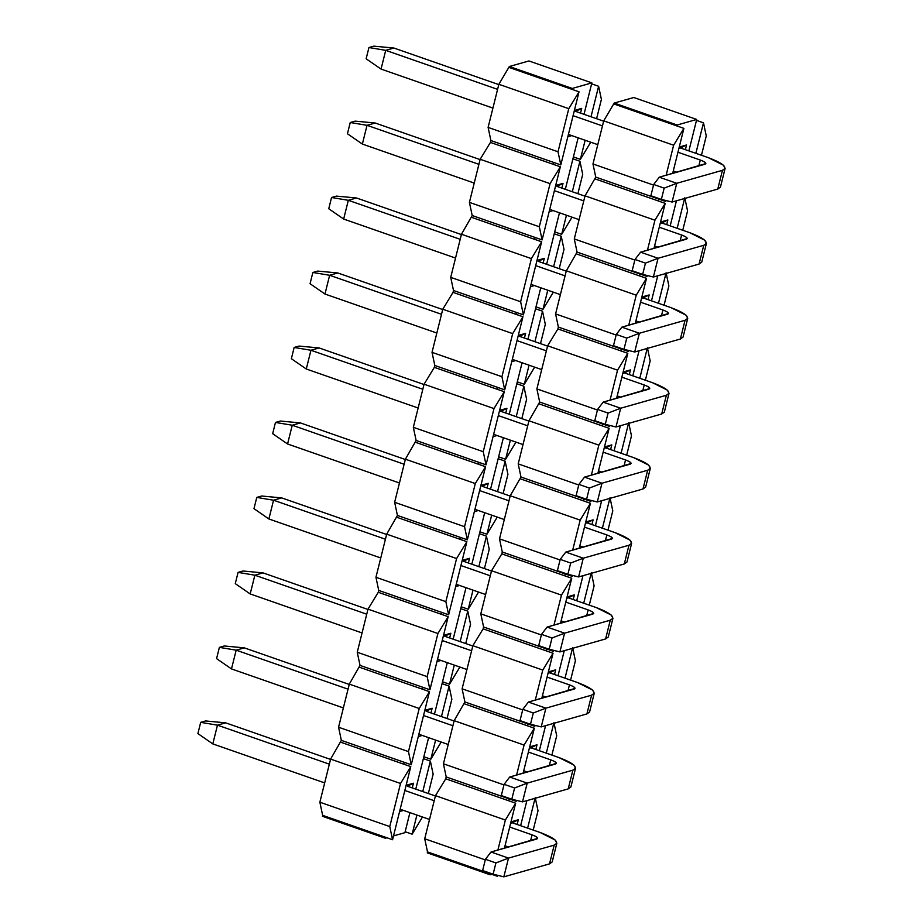 <?xml version="1.0" encoding="UTF-8"?>
<svg xmlns="http://www.w3.org/2000/svg" width="923" height="923" viewBox="0 0 923 923"><rect width="100%" height="100%" fill="white"/><g stroke="black" fill="none" stroke-linecap="round" stroke-linejoin="round"><path stroke-width="1.38" d="M575.64 111.406L581.698 108.406L574.383 110.495L581.698 108.406L575.64 111.406L603.642 121.167L575.64 111.406M319.866 802.214L330.607 759.098L341.348 740.373L338.556 727.232L349.309 684.116L360.039 665.402L357.247 652.249L368 609.145L378.268 592.289L378.73 590.42L375.949 577.279L386.691 534.163L397.432 515.438L394.64 502.297L405.393 459.181L416.123 440.467L413.331 427.314L424.084 384.21L434.352 367.354L434.814 365.485L432.022 352.344L442.775 309.228L453.043 292.383L453.505 290.503L450.724 277.362L461.465 234.246L472.207 215.532L469.415 202.379L480.168 159.275L490.436 142.419L490.898 140.55L488.105 127.409L498.858 84.293L509.358 66.502L528.937 60.953L509.358 66.502L498.858 84.293L488.105 127.409L490.898 140.55L490.436 142.419L480.168 159.275L469.415 202.379L472.207 215.532L461.465 234.246L450.724 277.362L453.505 290.503L453.043 292.383L442.775 309.228L432.022 352.344L434.814 365.485L434.352 367.354L424.084 384.21L413.331 427.314L416.123 440.467L405.393 459.181L394.64 502.297L397.432 515.438L386.691 534.163L375.949 577.279L378.73 590.42L378.268 592.289L368 609.145L357.247 652.249L360.039 665.402L349.309 684.116L338.556 727.232L341.348 740.373L330.607 759.098L319.866 802.214L389.771 826.581L400.524 783.477L330.607 759.098L400.524 783.477L410.781 766.621L340.875 742.254L403.789 764.186L404.262 762.317L341.348 740.373L411.254 764.752L408.462 751.61L338.556 727.232L408.462 751.61L419.215 708.495L349.309 684.116L419.215 708.495L429.483 691.65L359.566 667.271L422.492 689.204L422.953 687.335L360.039 665.402L429.945 689.769L427.153 676.628L357.247 652.249L427.153 676.628L437.906 633.513L368 609.145L437.906 633.513L448.174 616.668L378.268 592.289L441.182 614.233L441.656 612.353L378.73 590.42L448.636 614.799L445.855 601.646L375.949 577.279L445.855 601.646L456.597 558.542L386.691 534.163L456.597 558.542L466.865 541.686L396.959 517.318L459.873 539.251L460.346 537.382L397.432 515.438L467.338 539.817L464.546 526.675L394.64 502.297L464.546 526.675L475.299 483.56L405.393 459.181L475.299 483.56L485.567 466.715L415.65 442.336L478.576 464.269L479.037 462.4L416.123 440.467L486.029 464.834L483.237 451.693L413.331 427.314L483.237 451.693L493.99 408.577L424.084 384.21L493.99 408.577L504.258 391.733L434.352 367.354L497.266 389.298L497.728 387.418L434.814 365.485L504.719 389.864L501.939 376.711L432.022 352.344L501.939 376.711L512.68 333.607L442.775 309.228L512.68 333.607L522.949 316.751L453.043 292.383L515.957 314.316L516.43 312.447L453.505 290.503L523.422 314.881L520.63 301.74L450.724 277.362L520.63 301.74L531.383 258.625L461.465 234.246L531.383 258.625L541.639 241.78L471.734 217.401L534.659 239.334L535.121 237.465L472.207 215.532L542.113 239.899L539.32 226.758L469.415 202.379L539.32 226.758L550.073 183.642L480.168 159.275L550.073 183.642L560.342 166.798L490.436 142.419L553.35 164.363L553.812 162.483L490.898 140.55L560.803 164.917L558.023 151.776L488.105 127.409L558.023 151.776L568.764 108.672L498.858 84.293L568.764 108.672L579.033 91.815L509.127 67.448L572.041 89.381L572.272 88.446L509.358 66.502L572.272 88.446L591.862 82.885L528.937 60.953L591.862 82.885L591.62 83.82L598.612 86.266L601.404 99.407L596.593 118.709L601.404 99.407L598.612 86.266L591.62 83.82L591.862 82.885L572.272 88.446L572.041 89.381L579.033 91.815L560.803 164.917L553.812 162.483L553.35 164.363L560.342 166.798L542.113 239.899L535.121 237.465L534.659 239.334L541.639 241.78L523.422 314.881L516.43 312.447L515.957 314.316L522.949 316.751L504.719 389.864L497.728 387.418L497.266 389.298L504.258 391.733L486.029 464.834L479.037 462.4L478.576 464.269L485.567 466.715L467.338 539.817L460.346 537.382L459.873 539.251L466.865 541.686L448.636 614.799L441.656 612.353L441.182 614.233L448.174 616.668L429.945 689.769L422.953 687.335L422.492 689.204L429.483 691.65L411.254 764.752L404.262 762.317L403.789 764.186L410.781 766.621L400.524 783.477L389.771 826.581L319.866 802.214L322.646 815.355L319.866 802.214M322.415 816.29L322.646 815.355L322.415 816.29L385.329 838.234L322.415 816.29M590.732 142.2L580.382 159.367L573.402 156.922L572.929 158.802L579.921 161.237L582.713 174.378L577.89 193.692L582.713 174.378L579.921 161.237L572.929 158.802L578.156 137.815L573.402 156.922L580.382 159.367L585.147 140.261L580.382 159.367L590.732 142.2M572.041 217.182L561.692 234.338L554.7 231.904L554.238 233.784L561.23 236.219L564.011 249.36L559.2 268.662L564.011 249.36L561.23 236.219L554.238 233.784L559.465 212.798L554.7 231.904L561.692 234.338L566.457 215.232L561.692 234.338L572.041 217.182M553.339 292.164L543.001 309.32L536.009 306.886L535.536 308.755L542.528 311.201L545.32 324.342L540.509 343.644L545.32 324.342L542.528 311.201L535.536 308.755L540.774 287.78L536.009 306.886L543.001 309.32L547.766 290.214L543.001 309.32L553.339 292.164M534.648 367.135L524.31 384.303L517.318 381.868L516.845 383.737L523.837 386.172L526.629 399.313L521.818 418.627L526.629 399.313L523.837 386.172L516.845 383.737L522.083 362.751L517.318 381.868L524.31 384.303L529.064 365.196L524.31 384.303L534.648 367.135M515.957 442.117L505.608 459.273L498.616 456.839L498.155 458.719L505.146 461.154L507.927 474.295L503.116 493.597L507.927 474.295L505.146 461.154L498.155 458.719L503.381 437.733L498.616 456.839L505.608 459.273L510.373 440.167L505.608 459.273L515.957 442.117M497.266 517.099L486.917 534.255L479.925 531.821L479.464 533.69L486.444 536.136L489.236 549.277L484.425 568.58L489.236 549.277L486.444 536.136L479.464 533.69L484.69 512.715L479.925 531.821L486.917 534.255L491.682 515.149L486.917 534.255L497.266 517.099M478.564 592.07L468.226 609.238L461.235 606.803L460.762 608.672L467.753 611.107L470.545 624.248L465.734 643.562L470.545 624.248L467.753 611.107L460.762 608.672L466 587.686L461.235 606.803L468.226 609.238L472.991 590.132L468.226 609.238L478.564 592.07M459.873 667.052L449.524 684.22L442.532 681.774L442.071 683.655L449.063 686.089L451.855 699.23L447.032 718.532L451.855 699.23L449.063 686.089L442.071 683.655L447.297 662.668L442.532 681.774L449.524 684.22L454.289 665.102L449.524 684.22L459.873 667.052M441.182 742.034L430.833 759.191L423.842 756.756L423.38 758.625L430.372 761.071L433.152 774.212L428.341 793.515L433.152 774.212L430.372 761.071L423.38 758.625L428.607 737.65L423.842 756.756L430.833 759.191L435.598 740.084L430.833 759.191L441.182 742.034M422.48 817.005L412.143 834.173L405.151 831.738L404.92 832.673L393.51 835.903L404.92 832.673L409.916 812.621L405.151 831.738L412.143 834.173L416.908 815.067L412.143 834.173L422.48 817.005M386.945 837.772L385.329 838.234L385.572 837.288L322.646 815.355L392.563 839.734L389.771 826.581L392.563 839.734L410.781 766.621L392.563 839.734L385.572 837.288L385.329 838.234L386.945 837.772M556.95 186.388L563.007 183.389L561.842 188.084L563.007 183.389L556.95 186.388L584.951 196.149L556.95 186.388M538.247 261.359L544.316 258.371L543.139 263.067L544.316 258.371L538.247 261.359L566.249 271.131L538.247 261.359M519.557 336.341L525.614 333.353L524.449 338.049L525.614 333.353L519.557 336.341L547.558 346.102L519.557 336.341M500.866 411.323L506.923 408.324L505.758 413.019L506.923 408.324L500.866 411.323L528.867 421.084L500.866 411.323M482.164 486.294L488.232 483.306L487.056 488.002L488.232 483.306L482.164 486.294L510.177 496.066L482.164 486.294M463.473 561.276L469.542 558.288L468.365 562.984L469.542 558.288L463.473 561.276L491.474 571.037L463.473 561.276M444.782 636.259L450.839 633.259L449.674 637.955L450.839 633.259L444.782 636.259L472.784 646.019L444.782 636.259M426.091 711.229L432.149 708.241L430.972 712.937L432.149 708.241L426.091 711.229L454.093 721.001L426.091 711.229M407.389 786.211L413.458 783.223L412.281 787.919L413.458 783.223L407.389 786.211L435.391 795.972L407.389 786.211M580.532 113.114L581.698 108.406L580.532 113.114M415.765 789.13L423.38 758.625L415.765 789.13M434.468 714.16L442.071 683.655L434.468 714.16M453.158 639.178L460.762 608.672L453.158 639.178M471.849 564.195L479.464 533.69L471.849 564.195M490.551 489.225L498.155 458.719L490.551 489.225M509.242 414.242L516.845 383.737L509.242 414.242M527.933 339.26L535.536 308.755L527.933 339.26M546.635 264.278L554.238 233.784L546.635 264.278M565.326 189.307L572.929 158.802L565.326 189.307M584.017 114.325L591.62 83.82L584.017 114.325M571.81 135.6L567.83 136.731L571.81 135.6M555.681 185.465L563.007 183.389L555.681 185.465M553.119 210.582L549.139 211.713L553.119 210.582M536.99 260.448L544.316 258.371L536.99 260.448M534.417 285.565L530.448 286.695L534.417 285.565M518.299 335.43L525.614 333.353L518.299 335.43M515.726 360.535L511.757 361.666L515.726 360.535M499.597 410.4L506.923 408.324L499.597 410.4M497.036 435.518L493.055 436.648L497.036 435.518M480.906 485.383L488.232 483.306L480.906 485.383M478.345 510.5L474.364 511.63L478.345 510.5M462.215 560.365L469.542 558.288L462.215 560.365M459.642 585.47L455.674 586.601L459.642 585.47M443.513 635.336L450.839 633.259L443.513 635.336M440.952 660.453L436.971 661.583L440.952 660.453M424.822 710.318L432.149 708.241L424.822 710.318M422.261 735.435L418.281 736.566L422.261 735.435M406.132 785.3L413.458 783.223L406.132 785.3M403.559 810.417L399.59 811.536L403.559 810.417M411.254 764.752L429.483 691.65L419.215 708.495L408.462 751.61L411.254 764.752M429.945 689.769L448.174 616.668L437.906 633.513L427.153 676.628L429.945 689.769M448.636 614.799L466.865 541.686L456.597 558.542L445.855 601.646L448.636 614.799M467.338 539.817L485.567 466.715L475.299 483.56L464.546 526.675L467.338 539.817M486.029 464.834L504.258 391.733L493.99 408.577L483.237 451.693L486.029 464.834M504.719 389.864L522.949 316.751L512.68 333.607L501.939 376.711L504.719 389.864M523.422 314.881L541.639 241.78L531.383 258.625L520.63 301.74L523.422 314.881M542.113 239.899L560.342 166.798L550.073 183.642L539.32 226.758L542.113 239.899M560.803 164.917L579.033 91.815L568.764 108.672L558.023 151.776L560.803 164.917M591.008 116.76L598.612 86.266L591.008 116.76M572.318 191.742L579.921 161.237L572.318 191.742M553.615 266.724L561.23 236.219L553.615 266.724M534.925 341.695L542.528 311.201L534.925 341.695M516.234 416.677L523.837 386.172L516.234 416.677M497.543 491.659L505.146 461.154L497.543 491.659M478.841 566.63L486.444 536.136L478.841 566.63M460.15 641.612L467.753 611.107L460.15 641.612M441.459 716.594L449.063 686.089L441.459 716.594M422.757 791.576L430.372 761.071L422.757 791.576M200.695 722.351L205.587 720.955L200.695 722.351L197.891 733.589L200.695 722.351L217.47 725.155L200.695 722.351M197.891 733.589L212.798 743.903L217.47 725.155L225.627 722.836L205.587 720.955L225.627 722.836L330.538 759.41L225.627 722.836L217.47 725.155L212.798 743.903L197.891 733.589M512.253 822.774L540.22 832.523L512.253 822.774L510.65 823.224L518.311 819.786L517.145 824.481L518.311 819.786L512.253 822.774M550.743 858.978L549.52 863.882L503.831 876.85L549.52 863.882L552.185 861.944L556.857 843.195L554.192 845.133C559.903 842.457 555.254 838.257 540.22 832.523L555.173 839.999L556.857 843.195M508.585 847.026L505.019 845.791L508.585 847.026M429.541 819.462L400.167 809.229L429.541 819.462M324.677 782.912L212.798 743.903L324.677 782.912M536.713 839.042C538.732 838.165 537.174 836.769 532.063 834.842L530.575 840.784L532.063 834.842L509.704 827.043L532.063 834.842C537.071 836.746 538.617 838.153 536.713 839.042L491.024 852.01L508.504 858.102L554.192 845.133L549.52 863.882L554.192 845.133L508.504 858.102L503.831 876.85L508.504 858.102L495.916 862.947L493.113 874.196L503.831 876.85L493.113 874.196L495.916 862.947L485.429 859.29L482.625 870.539L493.113 874.196L482.625 870.539L485.429 859.29L491.024 852.01L537.601 838.396M434.214 800.726L404.839 790.48L434.214 800.726M329.349 764.163L217.47 725.155L329.349 764.163M491.024 852.01L485.429 859.29L495.916 862.947L508.504 858.102L491.024 852.01M219.386 647.369L224.277 645.973L219.386 647.369L216.582 658.618L219.386 647.369L236.173 650.173L219.386 647.369M216.582 658.618L231.488 668.921L236.173 650.173L244.33 647.865L224.277 645.973L244.33 647.865L349.229 684.439L244.33 647.865L236.173 650.173L231.488 668.921L216.582 658.618M530.944 747.792L558.911 757.541L530.944 747.792L529.341 748.253L537.013 744.803L535.836 749.499L537.013 744.803L530.944 747.792M569.433 783.996L568.21 788.9L522.522 801.868L568.21 788.9L570.887 786.961L575.56 768.224L572.883 770.163C578.606 767.486 573.944 763.275 558.911 757.541L573.864 765.029L575.56 768.224M527.275 772.055L523.722 770.809L527.275 772.055M448.232 744.492L418.857 734.246L448.232 744.492M343.368 707.929L231.488 668.921L343.368 707.929M555.415 764.071C557.423 763.194 555.865 761.787 550.754 759.86L549.266 765.813L550.754 759.86L528.394 752.06L550.754 759.86C555.761 761.775 557.319 763.171 555.415 764.071L509.715 777.028L527.195 783.131L572.883 770.163L568.21 788.9L572.883 770.163L527.195 783.131L522.522 801.868L527.195 783.131L514.607 787.977L511.804 799.214L522.522 801.868L511.804 799.214L514.607 787.977L504.12 784.319L501.316 795.568L511.804 799.214L501.316 795.568L504.12 784.319L509.715 777.028L556.304 763.425M452.905 725.743L423.53 715.498L452.905 725.743M348.04 689.181L236.173 650.173L348.04 689.181M509.715 777.028L504.12 784.319L514.607 787.977L527.195 783.131L509.715 777.028M238.076 572.387L242.98 571.002L238.076 572.387L235.273 583.636L238.076 572.387L254.863 575.202L238.076 572.387M235.273 583.636L250.191 593.939L254.863 575.202L263.02 572.883L242.98 571.002L263.02 572.883L367.919 609.457L263.02 572.883L254.863 575.202L250.191 593.939L235.273 583.636M549.646 672.821L577.602 682.57L549.646 672.821L548.043 673.271L555.704 669.821L554.538 674.517L555.704 669.821L549.646 672.821M588.136 709.026L586.913 713.929L541.224 726.897L586.913 713.929L589.578 711.991L594.25 693.242L591.585 695.181C597.296 692.504 592.635 688.304 577.602 682.57L592.554 690.046L594.25 693.242M545.978 697.073L542.412 695.827L545.978 697.073M466.923 669.51L437.548 659.264L466.923 669.51M362.058 632.947L250.191 593.939L362.058 632.947M574.106 689.089C576.114 688.212 574.567 686.804 569.445 684.878L567.968 690.831L569.445 684.878L547.085 677.09L569.445 684.878C574.452 686.793 576.01 688.2 574.106 689.089L528.418 702.057L545.897 708.149L591.585 695.181L586.913 713.929L591.585 695.181L545.897 708.149L541.224 726.897L545.897 708.149L533.298 712.994L530.494 724.243L541.224 726.897L530.494 724.243L533.298 712.994L522.822 709.337L520.018 720.586L530.494 724.243L520.018 720.586L522.822 709.337L528.418 702.057L574.994 688.443M471.595 650.761L442.221 640.527L471.595 650.761M366.743 614.199L254.863 575.202L366.743 614.199M528.418 702.057L522.822 709.337L533.298 712.994L545.897 708.149L528.418 702.057M256.779 497.416L261.671 496.02L256.779 497.416L253.975 508.654L256.779 497.416L273.554 500.22L256.779 497.416M253.975 508.654L268.881 518.968L273.554 500.22L281.711 497.901L261.671 496.02L281.711 497.901L386.61 534.475L281.711 497.901L273.554 500.22L268.881 518.968L253.975 508.654M568.337 597.839L596.304 607.588L568.337 597.839L566.734 598.289L574.394 594.85L573.229 599.546L574.394 594.85L568.337 597.839M606.826 634.043L605.603 638.947L559.915 651.915L605.603 638.947L608.269 637.008L612.941 618.26L610.276 620.198C615.987 617.522 611.326 613.322 596.304 607.588L611.257 615.064L612.941 618.26M564.668 622.09L561.103 620.856L564.668 622.09M485.625 594.527L456.25 584.294L485.625 594.527M380.761 557.965L268.881 518.968L380.761 557.965M592.797 614.107C594.816 613.23 593.258 611.834 588.136 609.907L586.659 615.849L588.136 609.907L565.776 602.108L588.136 609.907C593.154 611.811 594.7 613.218 592.797 614.107L547.108 627.075L564.588 633.166L610.276 620.198L605.603 638.947L610.276 620.198L564.588 633.166L559.915 651.915L564.588 633.166L552 638.012L549.197 649.261L559.915 651.915L549.197 649.261L552 638.012L541.513 634.355L538.709 645.604L549.197 649.261L538.709 645.604L541.513 634.355L547.108 627.075L593.685 613.46M490.298 575.79L460.923 565.545L490.298 575.79M385.433 539.228L273.554 500.22L385.433 539.228M547.108 627.075L541.513 634.355L552 638.012L564.588 633.166L547.108 627.075M275.469 422.434L280.361 421.038L275.469 422.434L272.666 433.683L275.469 422.434L292.245 425.238L275.469 422.434M272.666 433.683L287.572 443.986L292.245 425.238L300.413 422.919L280.361 421.038L300.413 422.919L405.312 459.504L300.413 422.919L292.245 425.238L287.572 443.986L272.666 433.683M587.028 522.856L614.995 532.606L587.028 522.856L585.424 523.318L593.097 519.868L591.92 524.564L593.097 519.868L587.028 522.856M625.517 559.061L624.294 563.965L578.606 576.933L624.294 563.965L626.971 562.026L631.644 543.289L628.967 545.228C634.689 542.551 630.028 538.34 614.995 532.606L629.947 540.093L631.644 543.289M583.359 547.12L579.806 545.874L583.359 547.12M504.316 519.557L474.941 509.311L504.316 519.557M399.451 482.994L287.572 443.986L399.451 482.994M611.499 539.124C613.507 538.259 611.949 536.851 606.838 534.925L605.35 540.878L606.838 534.925L584.478 527.125L606.838 534.925C611.845 536.84 613.403 538.236 611.499 539.124L565.799 552.092L583.278 558.196L628.967 545.228L624.294 563.965L628.967 545.228L583.278 558.196L578.606 576.933L583.278 558.196L570.691 563.042L567.887 574.279L578.606 576.933L567.887 574.279L570.691 563.042L560.203 559.384L557.4 570.633L567.887 574.279L557.4 570.633L560.203 559.384L565.799 552.092L612.387 538.478M508.988 500.808L479.614 490.563L508.988 500.808M404.124 464.246L292.245 425.238L404.124 464.246M565.799 552.092L560.203 559.384L570.691 563.042L583.278 558.196L565.799 552.092M294.16 347.452L299.064 346.067L294.16 347.452L291.356 358.701L294.16 347.452L310.947 350.267L294.16 347.452M291.356 358.701L306.274 369.004L310.947 350.267L319.104 347.948L299.064 346.067L319.104 347.948L424.003 384.522L319.104 347.948L310.947 350.267L306.274 369.004L291.356 358.701M605.73 447.886L633.686 457.635L605.73 447.886L604.115 448.336L611.787 444.886L610.611 449.582L611.787 444.886L605.73 447.886M644.219 484.09L642.996 488.994L597.296 501.962L642.996 488.994L645.662 487.056L650.334 468.307L647.669 470.245C653.38 467.569 648.719 463.369 633.686 457.635L648.638 465.111L650.334 468.307M602.05 472.138L598.496 470.892L602.05 472.138M523.006 444.574L493.632 434.329L523.006 444.574M418.142 408.012L306.274 369.004L418.142 408.012M630.19 464.154C632.197 463.277 630.651 461.869 625.529 459.942L624.052 465.896L625.529 459.942L603.169 452.155L625.529 459.942C630.536 461.858 632.093 463.254 630.19 464.154L584.501 477.122L601.981 483.214L647.669 470.245L642.996 488.994L647.669 470.245L601.981 483.214L597.296 501.962L601.981 483.214L589.382 488.059L586.578 499.308L597.296 501.962L586.578 499.308L589.382 488.059L578.894 484.402L576.09 495.651L586.578 499.308L576.09 495.651L578.894 484.402L584.501 477.122L631.078 463.508M527.679 425.826L498.305 415.592L527.679 425.826M422.815 389.264L310.947 350.267L422.815 389.264M584.501 477.122L578.894 484.402L589.382 488.059L601.981 483.214L584.501 477.122M312.862 272.47L317.754 271.085L312.862 272.47L310.059 283.719L312.862 272.47L329.638 275.285L312.862 272.47M310.059 283.719L324.965 294.033L329.638 275.285L337.795 272.966L317.754 271.085L337.795 272.966L442.694 309.54L337.795 272.966L329.638 275.285L324.965 294.033L310.059 283.719M624.421 372.904L652.388 382.653L624.421 372.904L622.817 373.354L630.478 369.904L629.313 374.611L630.478 369.904L624.421 372.904M662.91 409.108L661.687 414.012L615.999 426.98L661.687 414.012L664.352 412.073L669.025 393.325L666.36 395.263C672.071 392.587 667.41 388.387 652.388 382.653L667.341 390.129L669.025 393.325M620.752 397.155L617.187 395.921L620.752 397.155M541.697 369.592L512.334 359.359L541.697 369.592M436.844 333.03L324.965 294.033L436.844 333.03M648.881 389.171C650.9 388.295 649.342 386.899 644.219 384.972L642.743 390.914L644.219 384.972L621.86 377.172L644.219 384.972C649.238 386.875 650.784 388.283 648.881 389.171L603.192 402.14L620.671 408.231L666.36 395.263L661.687 414.012L666.36 395.263L620.671 408.231L615.999 426.98L620.671 408.231L608.084 413.077L605.28 424.326L615.999 426.98L605.28 424.326L608.084 413.077L597.596 409.42L594.793 420.669L605.28 424.326L594.793 420.669L597.596 409.42L603.192 402.14L649.769 388.525M546.381 350.855L517.007 340.61L546.381 350.855M441.517 314.293L329.638 275.285L441.517 314.293M603.192 402.14L597.596 409.42L608.084 413.077L620.671 408.231L603.192 402.14M331.553 197.499L336.445 196.103L331.553 197.499L328.75 208.748L331.553 197.499L348.329 200.303L331.553 197.499M328.75 208.748L343.656 219.051L348.329 200.303L356.497 197.983L336.445 196.103L356.497 197.983L461.396 234.569L356.497 197.983L348.329 200.303L343.656 219.051L328.75 208.748M643.112 297.921L671.079 307.671L643.112 297.921L641.508 298.383L649.181 294.933L648.004 299.629L649.181 294.933L643.112 297.921M681.601 334.126L680.378 339.029L634.689 351.998L680.378 339.029L683.055 337.091L687.727 318.354L685.051 320.293C690.762 317.616 686.112 313.405 671.079 307.671L686.031 315.158L687.727 318.354M639.443 322.173L635.889 320.939L639.443 322.173M560.399 294.622L531.025 284.376L560.399 294.622M455.535 258.059L343.656 219.051L455.535 258.059M667.571 314.189C669.59 313.312 668.033 311.916 662.922 309.99L661.433 315.943L662.922 309.99L640.562 302.19L662.922 309.99C667.929 311.905 669.487 313.301 667.571 314.189L621.883 327.157L639.362 333.261L685.051 320.293L680.378 339.029L685.051 320.293L639.362 333.261L634.689 351.998L639.362 333.261L626.775 338.106L623.971 349.344L634.689 351.998L623.971 349.344L626.775 338.106L616.287 334.449L613.483 345.687L623.971 349.344L613.483 345.687L616.287 334.449L621.883 327.157L668.471 313.543M565.072 275.873L535.698 265.628L565.072 275.873M460.208 239.311L348.329 200.303L460.208 239.311M621.883 327.157L616.287 334.449L626.775 338.106L639.362 333.261L621.883 327.157M350.244 122.517L355.147 121.132L350.244 122.517L347.44 133.766L350.244 122.517L367.031 125.32L350.244 122.517M347.44 133.766L362.358 144.069L367.031 125.32L375.188 123.013L355.147 121.132L375.188 123.013L480.087 159.587L375.188 123.013L367.031 125.32L362.358 144.069L347.44 133.766M661.803 222.951L689.769 232.7L661.803 222.951L660.199 223.401L667.871 219.951L666.694 224.647L667.871 219.951L661.803 222.951M700.292 259.155L699.08 264.059L653.38 277.027L699.08 264.059L701.745 262.12L706.418 243.372L703.753 245.31C709.464 242.634 704.803 238.434 689.769 232.7L704.722 240.176L706.418 243.372M658.134 247.202L654.58 245.956L658.134 247.202M579.09 219.639L549.716 209.394L579.09 219.639M474.226 183.077L362.358 144.069L474.226 183.077M686.274 239.219C688.281 238.342 686.735 236.934 681.612 235.007L680.124 240.961L681.612 235.007L659.253 227.22L681.612 235.007C686.62 236.923 688.177 238.319 686.274 239.219L640.585 252.187L658.053 258.278L703.753 245.31L699.08 264.059L703.753 245.31L658.053 258.278L653.38 277.027L658.053 258.278L645.465 263.124L642.662 274.373L653.38 277.027L642.662 274.373L645.465 263.124L634.978 259.467L632.174 270.716L642.662 274.373L632.174 270.716L634.978 259.467L640.585 252.187L687.162 238.572M583.763 200.891L554.388 190.657L583.763 200.891M478.899 164.329L367.031 125.32L478.899 164.329M640.585 252.187L634.978 259.467L645.465 263.124L658.053 258.278L640.585 252.187M368.946 47.535L373.838 46.15L368.946 47.535L366.143 58.784L368.946 47.535L385.722 50.35L368.946 47.535M366.143 58.784L381.049 69.087L385.722 50.35L393.879 48.031L373.838 46.15L393.879 48.031L498.778 84.604L393.879 48.031L385.722 50.35L381.049 69.087L366.143 58.784M680.505 147.968L708.46 157.718L680.505 147.968L678.901 148.418L686.562 144.969L679.236 147.057L686.562 144.969L680.505 147.968M718.994 184.173L717.771 189.077L672.082 202.045L717.771 189.077L720.436 187.138L725.109 168.39L722.444 170.328C728.155 167.651 723.494 163.452 708.46 157.718L723.413 165.194L725.109 168.39M676.836 172.22L673.271 170.986L676.836 172.22M597.781 144.657L568.406 134.423L597.781 144.657M492.928 108.095L381.049 69.087L492.928 108.095M704.964 164.236C706.983 163.359 705.426 161.963 700.303 160.037L698.826 165.978L700.303 160.037L677.944 152.237L700.303 160.037C705.322 161.94 706.868 163.348 704.964 164.236L659.276 177.204L676.755 183.296L722.444 170.328L717.771 189.077L722.444 170.328L676.755 183.296L672.082 202.045L676.755 183.296L664.168 188.142L661.364 199.391L672.082 202.045L661.364 199.391L664.168 188.142L653.68 184.485L650.877 195.734L661.364 199.391L650.877 195.734L653.68 184.485L659.276 177.204L705.853 163.59M602.454 125.92L573.079 115.675L602.454 125.92M497.601 89.358L385.722 50.35L497.601 89.358M659.276 177.204L653.68 184.485L664.168 188.142L676.755 183.296L659.276 177.204M424.718 838.776L435.471 795.661L445.74 778.816L446.201 776.935L443.421 763.794L454.162 720.678L464.904 701.965L462.111 688.812L472.864 645.708L483.133 628.851L483.594 626.982L480.802 613.841L491.555 570.726L501.824 553.881L502.285 552L499.505 538.859L510.246 495.743L520.987 477.029L518.195 463.877L528.948 420.773L539.678 402.047L536.886 388.906L547.639 345.79L557.907 328.946L558.369 327.065L555.588 313.924L566.33 270.808L577.071 252.083L574.279 238.942L585.032 195.838L595.762 177.112L592.97 163.971L603.723 120.855L614.222 103.064L633.801 97.515L614.222 103.064L603.723 120.855L592.97 163.971L595.762 177.112L585.032 195.838L574.279 238.942L577.071 252.083L566.33 270.808L555.588 313.924L558.369 327.065L557.907 328.946L547.639 345.79L536.886 388.906L539.678 402.047L528.948 420.773L518.195 463.877L520.987 477.029L510.246 495.743L499.505 538.859L502.285 552L501.824 553.881L491.555 570.726L480.802 613.841L483.594 626.982L483.133 628.851L472.864 645.708L462.111 688.812L464.904 701.965L454.162 720.678L443.421 763.794L446.201 776.935L445.74 778.816L435.471 795.661L424.718 838.776L485.279 859.89L424.718 838.776L427.511 851.917L424.718 838.776M427.28 852.852L427.511 851.917L427.28 852.852L490.194 874.796L427.28 852.852M497.889 850.06L505.377 820.039L435.471 795.661L505.377 820.039L515.645 803.183L445.74 778.816L508.654 800.749L509.127 798.88L446.201 776.935L516.119 801.314L515.888 800.229L516.119 801.314L509.127 798.88L508.654 800.749L515.645 803.183L505.377 820.039L497.889 850.06M503.97 784.908L443.421 763.794L503.97 784.908M516.592 775.089L524.079 745.057L454.162 720.678L524.079 745.057L534.336 728.212L464.431 703.834L527.345 725.766L527.818 723.897L464.904 701.965L534.809 726.332L534.579 725.247L534.809 726.332L527.818 723.897L527.345 725.766L534.336 728.212L523.11 773.232L534.336 728.212L524.079 745.057L516.592 775.089M522.672 709.925L462.111 688.812L522.672 709.925M535.282 700.107L542.77 670.075L472.864 645.708L542.77 670.075L553.039 653.23L483.133 628.851L546.047 650.796L546.508 648.915L483.594 626.982L553.5 651.361L553.269 650.277L553.5 651.361L546.508 648.915L546.047 650.796L553.039 653.23L541.813 698.25L553.039 653.23L542.77 670.075L535.282 700.107M541.363 634.955L480.802 613.841L541.363 634.955M553.973 625.125L561.461 595.104L491.555 570.726L561.461 595.104L571.729 578.248L501.824 553.881L564.738 575.814L565.211 573.944L502.285 552L572.202 576.379L571.972 575.294L572.202 576.379L565.211 573.944L564.738 575.814L571.729 578.248L560.503 623.279L571.729 578.248L561.461 595.104L553.973 625.125M560.053 559.973L499.505 538.859L560.053 559.973M572.675 550.154L580.163 520.122L510.246 495.743L580.163 520.122L590.42 503.277L520.514 478.899L583.428 500.831L583.901 498.962L520.987 477.029L590.893 501.397L590.662 500.312L590.893 501.397L583.901 498.962L583.428 500.831L590.42 503.277L579.194 548.297L590.42 503.277L580.163 520.122L572.675 550.154M578.756 484.99L518.195 463.877L578.756 484.99M591.366 475.172L598.854 445.14L528.948 420.773L598.854 445.14L609.122 428.295L539.205 403.916L602.131 425.861L602.592 423.98L539.678 402.047L609.584 426.414L609.353 425.341L609.584 426.414L602.592 423.98L602.131 425.861L609.122 428.295L597.896 473.314L609.122 428.295L598.854 445.14L591.366 475.172M597.446 410.02L536.886 388.906L597.446 410.02M610.057 400.19L617.545 370.169L547.639 345.79L617.545 370.169L627.813 353.313L557.907 328.946L620.821 350.878L621.283 349.009L558.369 327.065L628.275 351.444L628.044 350.359L628.275 351.444L621.283 349.009L620.821 350.878L627.813 353.313L616.587 398.344L627.813 353.313L617.545 370.169L610.057 400.19M616.137 335.037L555.588 313.924L616.137 335.037M628.759 325.208L636.235 295.187L566.33 270.808L636.235 295.187L646.504 278.342L576.598 253.963L639.512 275.896L639.985 274.027L577.071 252.083L646.977 276.462L646.746 275.377L646.977 276.462L639.985 274.027L639.512 275.896L646.504 278.342L635.278 323.362L646.504 278.342L636.235 295.187L628.759 325.208M634.839 260.055L574.279 238.942L634.839 260.055M647.45 250.237L654.938 220.205L585.032 195.838L654.938 220.205L665.206 203.36L595.289 178.981L658.214 200.926L658.676 199.045L595.762 177.112L665.668 201.479L665.437 200.395L665.668 201.479L658.676 199.045L658.214 200.926L665.206 203.36L653.98 248.379L665.206 203.36L654.938 220.205L647.45 250.237M653.53 185.085L592.97 163.971L653.53 185.085M666.141 175.255L673.628 145.223L603.723 120.855L673.628 145.223L683.897 128.378L613.991 104.011L676.905 125.943L677.136 125.009L614.222 103.064L677.136 125.009L696.715 119.448L633.801 97.515L696.715 119.448L696.484 120.382L703.476 122.817L706.268 135.969L701.457 155.272L706.268 135.969L703.476 122.817L696.484 120.382L696.715 119.448L677.136 125.009L676.905 125.943L683.897 128.378L672.671 173.409L683.897 128.378L673.628 145.223L666.141 175.255M684.785 197.799L687.566 210.94L682.755 230.254L687.566 210.94L684.785 197.799M666.083 272.781L668.875 285.922L664.064 305.225L668.875 285.922L666.083 272.781M647.392 347.763L650.184 360.905L645.373 380.207L650.184 360.905L647.392 347.763M628.701 422.734L631.482 435.875L626.671 455.189L631.482 435.875L628.701 422.734M610.011 497.716L612.791 510.857L607.98 530.16L612.791 510.857L610.011 497.716M591.308 572.698L594.1 585.84L589.289 605.142L594.1 585.84L591.308 572.698M572.618 647.669L575.41 660.81L570.587 680.124L575.41 660.81L572.618 647.669M553.927 722.651L556.707 735.793L551.896 755.095L556.707 735.793L553.927 722.651M535.225 797.634L538.017 810.775L533.206 830.077L538.017 810.775L535.225 797.634M491.809 874.335L490.194 874.796L490.425 873.85L427.511 851.917L497.416 876.296L497.659 875.327L497.416 876.296L490.425 873.85L490.194 874.796L491.809 874.335M685.397 149.676L686.562 144.969L685.397 149.676M520.63 825.693L526.883 800.633L520.63 825.693M539.332 750.722L545.574 725.651L539.332 750.722M558.023 675.74L564.265 650.68L558.023 675.74M576.713 600.758L582.967 575.698L576.713 600.758M595.404 525.775L601.658 500.716L595.404 525.775M614.107 450.805L620.348 425.745L614.107 450.805M632.797 375.823L639.051 350.763L632.797 375.823M651.488 300.84L657.741 275.781L651.488 300.84M670.19 225.87L676.432 200.81L670.19 225.87M688.881 150.887L696.484 120.382L688.881 150.887M676.674 172.163L672.694 173.293L676.674 172.163M660.545 222.028L667.871 219.951L660.545 222.028M657.984 247.145L654.003 248.275L657.984 247.145M641.854 297.01L649.181 294.933L641.854 297.01M639.281 322.127L635.312 323.258L639.281 322.127M623.152 371.992L630.478 369.904L623.152 371.992M620.591 397.098L616.61 398.228L620.591 397.098M604.461 446.963L611.787 444.886L604.461 446.963M601.9 472.08L597.919 473.211L601.9 472.08M585.77 521.945L593.097 519.868L585.77 521.945M583.198 547.062L579.229 548.193L583.198 547.062M567.068 596.927L574.394 594.85L567.068 596.927M564.507 622.033L560.526 623.163L564.507 622.033M548.377 671.898L555.704 669.821L548.377 671.898M545.816 697.015L541.836 698.146L545.816 697.015M529.687 746.88L537.013 744.803L529.687 746.88M527.114 771.997L523.145 773.128L527.114 771.997M510.996 821.862L518.311 819.786L510.996 821.862M508.423 846.968L504.443 848.099L508.423 846.968M504.42 848.214L515.645 803.183L504.42 848.214M516.349 800.345L516.119 801.314L516.349 800.345M535.052 725.363L534.809 726.332L535.052 725.363M553.742 650.392L553.5 651.361L553.742 650.392M572.433 575.41L572.202 576.379L572.433 575.41M591.135 500.428L590.893 501.397L591.135 500.428M609.826 425.457L609.584 426.414L609.826 425.457M628.517 350.475L628.275 351.444L628.517 350.475M647.219 275.492L646.977 276.462L647.219 275.492M665.91 200.522L665.668 201.479L665.91 200.522M695.873 153.322L703.476 122.817L695.873 153.322M677.182 228.304L684.612 198.491L677.182 228.304M658.48 303.286L665.921 273.462L658.48 303.286M639.789 378.257L647.219 348.444L639.789 378.257M621.098 453.239L628.528 423.426L621.098 453.239M602.396 528.221L609.838 498.397L602.396 528.221M583.705 603.192L591.135 573.379L583.705 603.192M565.014 678.174L572.445 648.361L565.014 678.174M546.312 753.156L553.754 723.332L546.312 753.156M527.621 828.127L535.052 798.314L527.621 828.127"/></g></svg>
